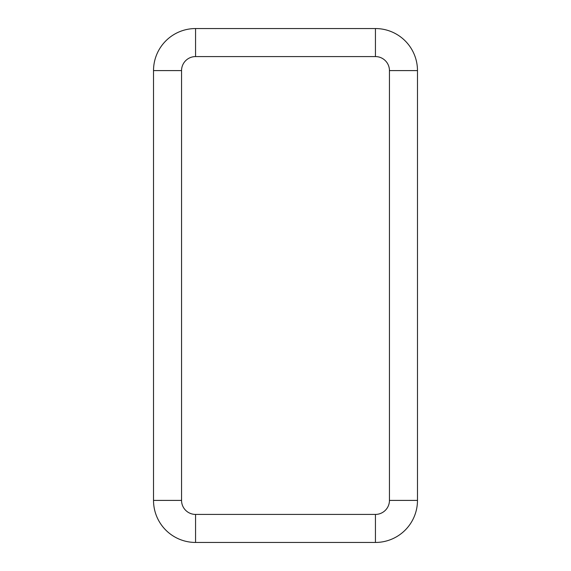 <?xml version="1.0" encoding="UTF-8"?>
<svg xmlns="http://www.w3.org/2000/svg" width="571" height="571" viewBox="0 0 571 571"><rect width="100%" height="100%" fill="white"/><g stroke="black" fill="none" stroke-linecap="round" stroke-linejoin="round"><path stroke-width="0.86" d="M375.433 514.421L375.433 542.45A42.047 42.047 0 0 0 417.48 500.403L417.48 70.597A42.047 42.047 0 0 0 375.433 28.55L195.567 28.55A42.047 42.047 0 0 0 153.52 70.597L153.52 500.403A42.047 42.047 0 0 0 195.567 542.45L375.433 542.45A42.047 42.047 0 0 0 417.48 500.403L389.451 500.403L389.451 70.597A14.018 14.018 0 0 0 375.433 56.579L195.567 56.579A14.018 14.018 0 0 0 181.549 70.597L181.549 500.403A14.018 14.018 0 0 0 195.567 514.421L375.433 514.421A14.018 14.018 0 0 0 389.451 500.403M195.567 514.421L195.567 542.45A42.047 42.047 0 0 1 153.52 500.403L181.549 500.403M181.549 70.597L153.52 70.597A42.047 42.047 0 0 1 195.567 28.55L195.567 56.579M375.433 56.579L375.433 28.55A42.047 42.047 0 0 1 417.48 70.597L389.451 70.597"/></g></svg>
